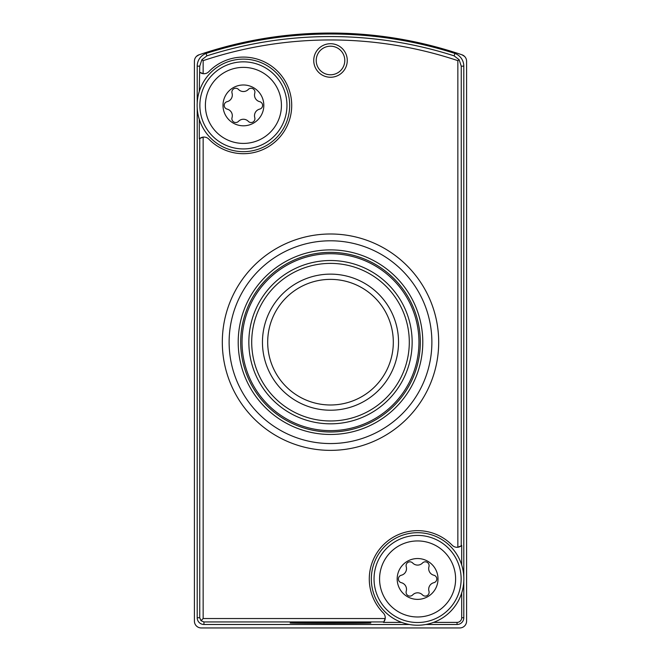 <?xml version="1.0" encoding="UTF-8"?>
<svg xmlns="http://www.w3.org/2000/svg" width="661" height="661" viewBox="0 0 661 661"><rect width="100%" height="100%" fill="white"/><g stroke="black" fill="none" stroke-linecap="round" stroke-linejoin="round"><path stroke-width="0.99" d="M464.559 56.4L461.973 54.797A408.25 408.25 0 0 0 199.027 54.797A6.8 6.8 0 0 0 194.417 61.242L194.417 621.15A6.8 6.8 0 0 0 201.225 627.95L459.775 627.95A6.8 6.8 0 0 0 466.583 621.15L466.583 61.242A6.8 6.8 0 0 0 461.973 54.797M199.027 54.797L196.441 56.4M313.735 60.482A16.765 16.765 0 0 1 338.886 45.964A16.765 16.765 0 0 1 338.886 75.007A16.765 16.765 0 0 1 313.735 60.482M401.624 622.389L383.413 622.389L383.793 621.943A6.8 6.8 0 0 0 385.189 618.539L203.15 618.539L203.15 137.108A6.8 6.8 0 0 0 199.746 138.504L203.15 137.108A6.8 6.8 0 0 1 208.818 139.116A48.311 48.311 0 0 0 277.422 139.694A48.311 48.311 0 0 0 277.422 71.091A48.311 48.311 0 0 0 208.818 71.669A6.8 6.8 0 0 1 203.15 73.677L199.746 72.272A6.8 6.8 0 0 0 203.15 73.677L203.15 60.647A402.243 402.243 0 0 1 457.85 60.647L459.139 59.721L454.099 55.846L454.933 53.434A408.192 408.192 0 0 0 206.058 53.442L206.893 55.846A405.639 405.639 0 0 1 454.099 55.846M199.3 119.368L199.3 138.893L199.746 138.504L199.746 617.746L200.994 620.696L203.943 621.943L383.793 621.943L385.189 618.539A6.8 6.8 0 0 0 383.273 612.954A48.311 48.311 0 0 1 383.735 544.499A48.311 48.311 0 0 1 452.182 545.234A6.8 6.8 0 0 0 461.254 545.846L457.85 547.242L457.85 60.647M203.15 618.539L200.994 620.696M199.3 91.416L199.746 66.158L201.861 59.721L203.15 60.647M461.7 564.981L461.7 545.465L461.254 545.846L461.254 66.166L459.139 59.721M461.7 592.934L461.7 617.746A4.644 4.644 0 0 1 457.057 622.389L433.558 622.389M461.254 66.166L463.799 66.166L463.799 576.615M463.799 581.3L463.799 617.746L461.7 617.746M409.349 624.488L203.943 624.488A6.742 6.742 0 0 1 197.201 617.746L197.201 107.735M197.201 103.05L197.201 66.158A13.559 13.559 0 0 1 206.058 53.442M330.5 622.654L290.187 623.001C288.237 623.455 372.763 623.455 370.813 623.001L330.5 622.654M463.799 617.746A6.742 6.742 0 0 1 457.057 624.488L425.833 624.488M222.311 342.175A108.189 108.189 0 0 1 330.5 233.994A108.189 108.189 0 0 1 438.689 342.175A108.189 108.189 0 0 1 330.5 450.364A108.189 108.189 0 0 1 222.311 342.175M463.799 66.166A13.575 13.575 0 0 0 454.933 53.434M201.861 59.721L206.893 55.846M330.5 240.794A101.381 101.381 0 0 1 418.297 392.865A101.381 101.381 0 0 1 242.703 392.865A101.381 101.381 0 0 1 330.5 240.794M238.208 342.175A92.292 92.292 0 0 1 376.646 262.252A92.292 92.292 0 0 1 376.646 422.106A92.292 92.292 0 0 1 238.208 342.175M240.687 342.175A89.813 89.813 0 0 1 375.407 264.392A89.813 89.813 0 0 1 375.407 419.958A89.813 89.813 0 0 1 240.687 342.175M242.05 342.175A88.45 88.45 0 0 1 374.729 265.573A88.45 88.45 0 0 1 374.729 418.777A88.45 88.45 0 0 1 242.05 342.175A88.45 88.45 0 0 1 374.729 265.573A88.45 88.45 0 0 1 374.729 418.777A88.45 88.45 0 0 1 242.05 342.175M251.709 342.175A78.791 78.791 0 0 1 369.896 273.943A78.791 78.791 0 0 1 369.896 410.415A78.791 78.791 0 0 1 251.709 342.175M262.458 342.175A68.042 68.042 0 0 1 364.517 283.247A68.042 68.042 0 0 1 364.517 401.103A68.042 68.042 0 0 1 262.458 342.175A68.042 68.042 0 0 1 364.517 283.247A68.042 68.042 0 0 1 364.517 401.103A68.042 68.042 0 0 1 262.458 342.175M316.214 60.482A14.286 14.286 0 0 1 337.647 48.113A14.286 14.286 0 0 1 337.647 72.859A14.286 14.286 0 0 1 316.214 60.482M222.997 105.388A20.408 20.408 0 0 1 253.609 87.715A20.408 20.408 0 0 1 253.609 123.07A20.408 20.408 0 0 1 222.997 105.388M232.044 117.617A6.8 6.8 0 0 0 227.136 109.115A3.834 3.834 0 0 1 227.136 101.662A6.8 6.8 0 0 0 232.044 93.168A3.834 3.834 0 0 1 238.497 89.442A6.8 6.8 0 0 0 248.313 89.442A3.834 3.834 0 0 1 254.766 93.168A6.8 6.8 0 0 0 259.674 101.662A3.834 3.834 0 0 1 259.674 109.115A6.8 6.8 0 0 0 254.766 117.617A3.834 3.834 0 0 1 248.313 121.343A6.8 6.8 0 0 0 238.497 121.343A3.834 3.834 0 0 1 232.044 117.617M205.389 105.388A38.024 38.024 0 0 1 262.417 72.462A38.024 38.024 0 0 1 262.417 138.323A38.024 38.024 0 0 1 205.389 105.388M197.135 105.388A46.27 46.27 0 0 1 266.54 65.323A46.27 46.27 0 0 1 266.54 145.461A46.27 46.27 0 0 1 197.135 105.388M397.178 578.962A20.408 20.408 0 0 1 427.799 561.28A20.408 20.408 0 0 1 427.799 596.635A20.408 20.408 0 0 1 397.178 578.962M406.234 591.182A6.8 6.8 0 0 0 401.326 582.688A3.834 3.834 0 0 1 401.326 575.235A6.8 6.8 0 0 0 406.234 566.733A3.834 3.834 0 0 1 412.687 563.007A6.8 6.8 0 0 0 422.503 563.007A3.834 3.834 0 0 1 428.956 566.733A6.8 6.8 0 0 0 433.864 575.235A3.834 3.834 0 0 1 433.864 582.688A6.8 6.8 0 0 0 428.956 591.182A3.834 3.834 0 0 1 422.503 594.908A6.8 6.8 0 0 0 412.687 594.908A3.834 3.834 0 0 1 406.234 591.182M379.571 578.962A38.024 38.024 0 0 1 436.607 546.036A38.024 38.024 0 0 1 436.607 611.888A38.024 38.024 0 0 1 379.571 578.962M371.325 578.962A46.27 46.27 0 0 1 440.73 538.889A46.27 46.27 0 0 1 440.73 619.027A46.27 46.27 0 0 1 371.325 578.962M199.746 66.158L197.201 66.158M197.201 617.746L199.746 617.746M203.943 624.488L203.943 621.943M457.057 624.488L457.057 622.389M248.85 342.175A81.65 81.65 0 0 1 371.325 271.464A81.65 81.65 0 0 1 371.325 412.885A81.65 81.65 0 0 1 248.85 342.175M267.688 342.175A62.812 62.812 0 0 1 330.5 279.372A62.812 62.812 0 0 1 393.312 342.175A62.812 62.812 0 0 1 330.5 404.986A62.812 62.812 0 0 1 267.688 342.175M199.862 105.388A43.543 43.543 0 0 1 265.177 67.678A43.543 43.543 0 0 1 265.177 143.107A43.543 43.543 0 0 1 199.862 105.388M374.043 578.962A43.543 43.543 0 0 1 439.367 541.252A43.543 43.543 0 0 1 439.367 616.672A43.543 43.543 0 0 1 374.043 578.962"/></g></svg>
